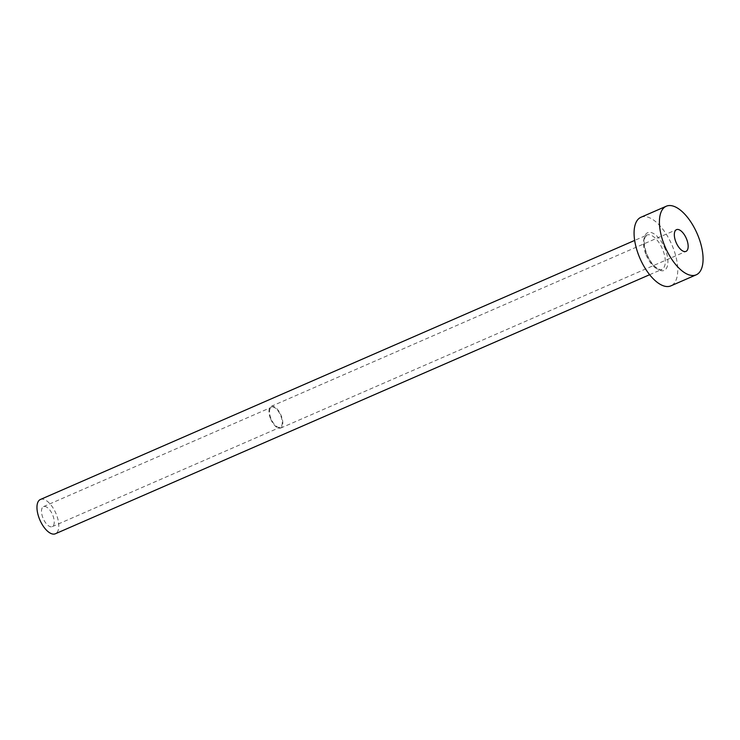 <?xml version="1.0" encoding="UTF-8"?>
<svg xmlns="http://www.w3.org/2000/svg" width="740" height="740" viewBox="0 0 740 740"><rect width="100%" height="100%" fill="white"/><g stroke="black" fill="none" stroke-linecap="round" stroke-linejoin="round"><path stroke-width="0.56" stroke-dasharray="3.7 2.78" d="M270.858 418.285A10.915 5.06 -113.6 0 1 271.525 407.222A10.915 5.06 -113.6 0 1 280.923 416.176A10.915 5.06 -113.6 0 1 280.247 427.239A10.915 5.06 -113.6 0 1 270.858 418.285M42.846 517.686A10.915 5.06 -113.6 0 1 43.512 506.623A10.915 5.06 -113.6 0 1 52.91 515.577A10.915 5.06 -113.6 0 1 52.244 526.639A10.915 5.06 -113.6 0 1 42.846 517.686M270.424 418.378A11.849 5.495 -113.6 0 1 271.154 406.371A11.849 5.495 -113.6 0 1 281.357 416.093A11.849 5.495 -113.6 0 1 280.627 428.099A11.849 5.495 -113.6 0 1 270.424 418.378M40.404 499.482A18.713 8.667 -113.6 0 1 56.508 514.827A18.713 8.667 -113.6 0 1 55.352 533.78M640.951 217.264A37.425 17.334 -113.6 0 1 673.16 247.956A37.425 17.334 -113.6 0 1 670.865 285.871M665.399 249.584A20.581 9.537 66.4 0 0 648.564 232.416A20.581 9.537 66.4 0 0 646.418 253.552A20.581 9.537 66.4 0 0 663.262 270.711A20.581 9.537 66.4 0 0 665.399 249.584M645.761 254.033A18.713 8.667 -113.6 0 1 646.908 235.079A18.713 8.667 -113.6 0 1 663.012 250.425A18.713 8.667 -113.6 0 1 661.865 269.379A18.713 8.667 -113.6 0 1 645.761 254.033M43.512 506.623L271.525 407.222M271.154 406.371L676.508 229.659M649.618 274.716L661.865 269.379C661.514 270.489 659.331 269.665 655.316 266.909C651.829 263.755 648.943 259.305 646.649 253.543C644.207 246.559 643.624 241.258 644.901 237.642L646.908 235.079L634.67 240.417M280.627 428.099L685.98 251.387M52.244 526.639L280.247 427.239"/><path stroke-width="1.11" d="M686.711 239.381A11.849 5.495 66.4 0 0 676.508 229.659A11.849 5.495 66.4 0 0 675.777 241.666A11.849 5.495 66.4 0 0 685.98 251.387A11.849 5.495 66.4 0 0 686.711 239.381M649.618 274.716L55.352 533.78A18.713 8.667 -113.6 0 1 39.248 518.435A18.713 8.667 -113.6 0 1 40.404 499.482L634.67 240.417M696.201 274.827L670.865 285.871A37.425 17.334 -113.6 0 1 638.657 255.171A37.425 17.334 -113.6 0 1 640.951 217.264L666.287 206.22A37.425 17.334 -113.6 0 1 698.495 236.911A37.425 17.334 -113.6 0 1 696.201 274.827A37.425 17.334 -113.6 0 1 663.993 244.126A37.425 17.334 -113.6 0 1 666.287 206.22"/></g></svg>
